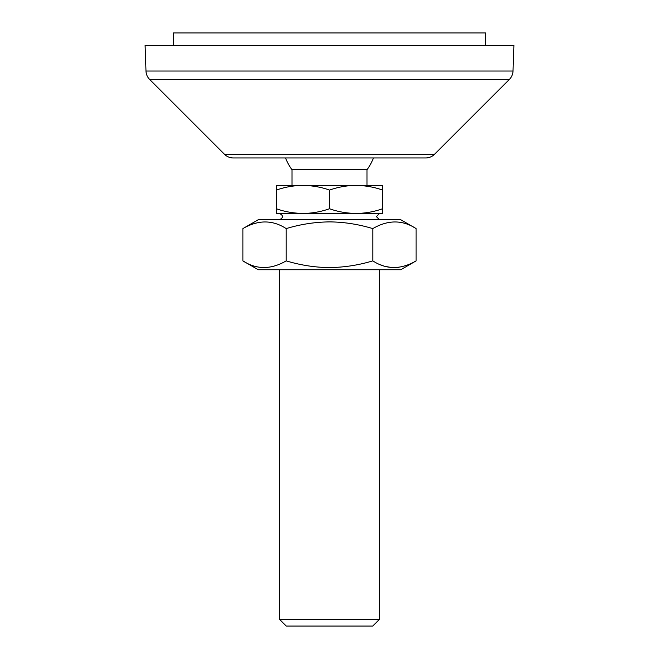 <?xml version="1.0" encoding="UTF-8"?>
<svg xmlns="http://www.w3.org/2000/svg" width="659" height="659" viewBox="0 0 659 659"><rect width="100%" height="100%" fill="white"/><g stroke="black" fill="none" stroke-linecap="round" stroke-linejoin="round"><path stroke-width="0.99" d="M173.226 45.455L173.226 32.95L485.774 32.95L485.774 45.455M291.995 169.725A46.88 46.88 0 0 1 285.569 157.971L233.352 157.971A12.505 12.505 90 0 1 224.513 154.313L149.642 79.442A12.505 12.505 90 0 1 145.985 71.032L145.095 45.455L513.905 45.455L513.015 71.032A12.505 12.505 -90 0 1 509.358 79.442L434.487 154.313A12.505 12.505 -90 0 1 425.648 157.971L373.431 157.971A46.88 46.88 0 0 1 367.005 169.725L291.995 169.725L291.995 185.352M281.994 157.971L377.006 157.971M233.352 157.971L425.648 157.971M356.066 213.483L379.51 213.483L356.066 213.483C346.412 213.244 337.556 211.663 329.5 208.738C321.147 211.728 312.292 213.31 302.934 213.483C293.115 213.211 284.26 211.63 276.368 208.738L276.368 213.483L382.632 213.483L382.632 208.738C374.279 211.728 365.424 213.31 356.066 213.483M276.368 208.738L276.368 190.097C284.721 187.107 293.576 185.525 302.934 185.352L356.066 185.352C365.72 185.591 374.576 187.172 382.632 190.097L382.632 185.352L356.066 185.352C346.708 185.525 337.853 187.107 329.5 190.097L329.5 208.738M379.51 619.287L372.739 626.05L286.261 626.05L279.49 619.287L379.51 619.287L379.51 269.737M279.49 219.735C283.527 217.651 283.527 215.567 279.49 213.483L302.934 213.483M329.5 190.097C321.608 187.197 312.753 185.616 302.934 185.352L276.368 185.352L276.368 190.097M382.632 208.738L382.632 190.097M302.934 185.352L356.066 185.352M416.117 260.873L400.763 269.737L258.237 269.737L242.883 260.873L242.883 228.599C258.114 219.752 272.546 219.752 286.195 228.599C300.413 224.299 314.845 222.058 329.5 221.894C343.825 221.992 358.257 224.225 372.805 228.599C388.036 219.752 402.468 219.752 416.117 228.599L416.117 260.873C400.886 269.72 386.454 269.72 372.805 260.873C358.587 265.173 344.155 267.406 329.5 267.57C315.175 267.48 300.743 265.248 286.195 260.873C270.964 269.72 256.532 269.72 242.883 260.873M416.117 228.599L400.763 219.735L258.237 219.735L242.883 228.599M286.195 260.873L286.195 228.599M372.805 260.873L372.805 228.599M381.602 265.099L383.036 265.61M386.858 266.697L390.523 267.34M394.304 267.57L398.613 267.307M224.513 154.313L434.487 154.313M149.642 79.442L509.358 79.442M145.985 71.032L513.015 71.032M379.51 219.735L376.38 216.605L379.51 213.483M279.49 619.287L279.49 269.737M367.005 185.352L367.005 169.725"/></g></svg>
